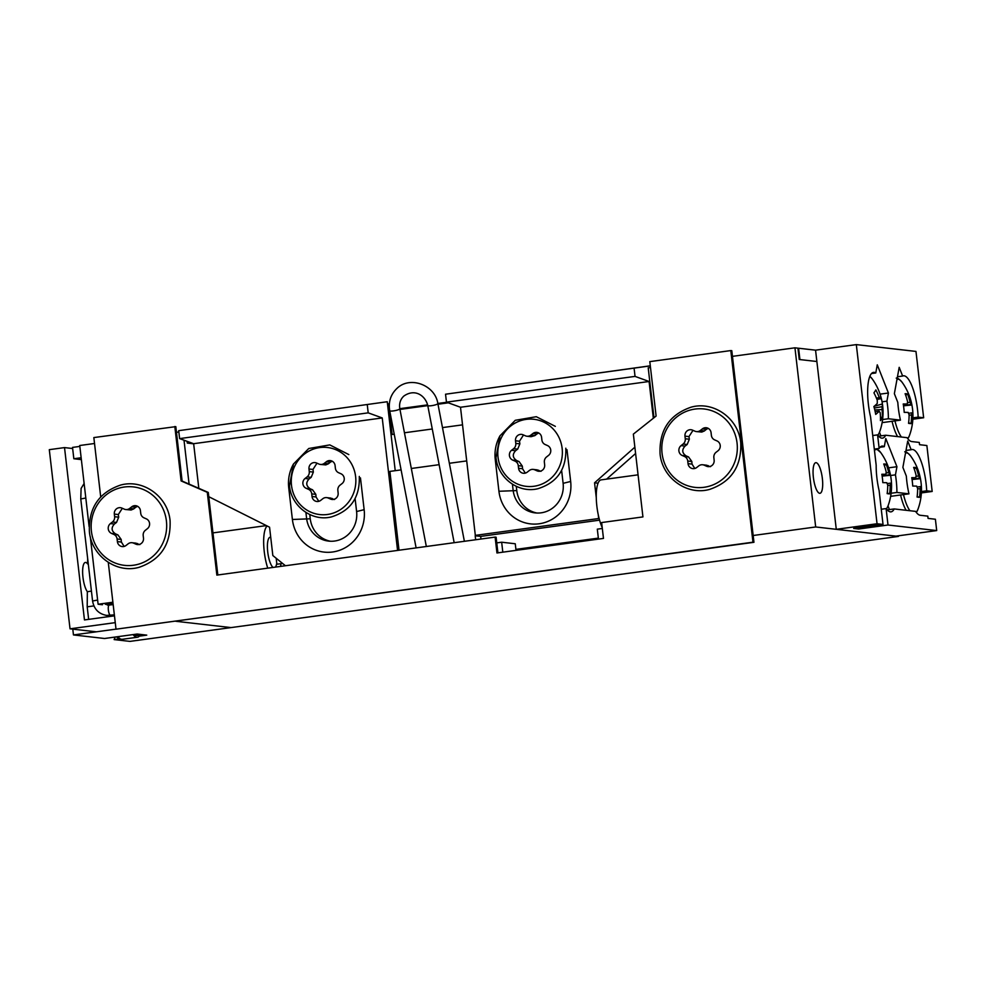 <?xml version="1.0" encoding="UTF-8"?>
<svg xmlns="http://www.w3.org/2000/svg" width="986" height="986" viewBox="0 0 986 986"><rect width="100%" height="100%" fill="white"/><g stroke="black" fill="none" stroke-linecap="round" stroke-linejoin="round"><path stroke-width="1.48" d="M822.361 478.493A15.443 4.388 82.2 0 0 815.792 462.68A15.443 4.388 82.2 0 0 813.388 477.47A15.443 4.388 82.2 0 0 819.97 493.296A15.443 4.388 82.2 0 0 822.361 478.493M91.427 591.119L87.347 591.686A15.443 4.388 -97.8 0 1 82.96 577.254A15.443 4.388 -97.8 0 1 85.363 562.451A15.443 4.388 -97.8 0 1 87.618 563.93L88.272 563.832M113.02 603.296L105.49 604.319M93.904 605.909L87.199 606.821L88.654 619.368M115.251 622.634L70.031 628.821L96.283 631.816L116.003 629.13L73.457 634.935L104.565 638.497L137.177 634.035L146.754 635.132L139.322 636.155M496.771 542.879L501.664 542.214L515.259 543.767L516.023 550.373M598.354 538.122L515.912 549.375M598.465 539.108L597.306 529.149L602.323 528.471M72.644 448.519L64.521 447.595L84.463 619.935L114.462 615.831M64.521 447.595L49.3 449.665L70.031 628.821M115.042 637.067A34.325 9.749 -97.8 0 1 114.142 639.594L129.955 641.393L231.044 627.589L175.828 621.279L231.044 627.589L898.431 536.421L815.681 526.968L753.181 535.497M815.681 526.968L794.95 347.811L732.45 356.353M650.501 367.544L648.209 367.864L653.977 417.744M502.811 552.172L501.664 542.214M178.848 431.967L176.469 432.299M94.533 443.49L79.73 445.512L89.11 526.524M112.897 602.224L98.107 604.245L90.293 536.741M189.09 484.089L184.012 440.2M912.851 419.235L923.648 417.756L915.969 351.423L856.316 344.607L815.558 350.166L798.598 348.231L799.917 359.57L816.864 361.505L799.252 359.496L797.933 348.157L794.95 347.811M898.431 536.421L898.357 535.805M187.784 441.568L187.969 443.158L193.663 443.811L187.303 443.084L187.094 441.321M87.199 606.821L87.347 591.686M87.618 563.93L87.668 558.606M102.421 604.751L98.107 604.245M273.085 567.431A15.443 4.388 -97.8 0 1 267.637 551.051A15.443 4.388 -97.8 0 1 270.139 537.222A15.443 4.388 -97.8 0 1 270.46 537.21A15.443 4.388 -97.8 0 1 270.719 537.271M602.212 527.547A27.46 7.802 -97.8 0 1 596.284 497.992A27.46 7.802 -97.8 0 1 601.115 479.874L638.078 474.833M599.574 520.152L480.675 536.396L599.574 520.152M282.612 563.45L276.869 564.238L276.746 563.179A15.443 4.388 -97.8 0 1 275.402 567.11M280.8 563.696A27.46 7.802 -97.8 0 1 280.739 566.383M267.748 568.158A27.46 7.802 -97.8 0 1 267.132 525.994M387.51 404.001L388.595 403.853L392.145 434.469L394.227 434.185M404.445 432.78L432.275 428.984M442.492 427.591L462.533 424.855M276.179 558.249L276.746 563.179M388.595 403.853L389.31 404.42M448.297 402.818L437.994 404.235M427.776 405.628L399.946 409.424M650.304 365.806L445.536 394.215L446.461 402.152L460.499 407.255L475.326 535.373L598.687 518.525L598.255 514.778M650.304 365.88L445.536 394.215M634.121 368.456L635.046 376.393L446.461 402.152M635.046 376.393L649.084 381.496L460.499 407.255M565.976 449.973L566.987 449.715L570.66 481.464A37.764 36.112 96.5 0 1 539.12 523.788A37.764 36.112 96.5 0 1 498.928 491.262L495.255 459.513A37.764 36.112 96.5 0 1 500.025 435.726M634.873 447.176L594.558 482.807L596.271 497.671M649.084 381.496L653.336 418.261M330.446 541.24A26.314 25.168 96.5 0 1 310.257 518.796L309.764 514.544M536.963 513.028A26.314 25.168 96.5 0 1 516.775 490.584L516.282 486.332M395.226 470.679L387.251 401.733L178.7 430.672L179.612 438.61L193.65 443.7L198.815 488.316M606.6 479.134L635.6 453.498M480.971 539.034L480.675 536.396L475.19 535.768L475.646 539.761M387.251 401.733L178.7 430.672M367.285 404.913L368.197 412.851L179.612 438.61M368.197 412.851L382.235 417.941L193.65 443.7M359.459 478.173L360.469 477.927L364.142 509.676A37.764 36.112 96.5 0 1 332.602 552A37.764 36.112 96.5 0 1 292.398 519.474L288.725 487.725A37.764 36.112 96.5 0 1 293.508 463.938M382.235 417.941L397.568 550.422M285.435 565.742L272.839 555.549L269.56 527.202L208.761 496.685M475.19 535.768L476.817 535.546L475.326 535.373M598.058 483.214L594.558 482.807M512.424 484.225L513.114 490.165A26.314 25.168 -83.5 0 0 535.127 512.893A26.314 25.168 -83.5 0 0 563.117 483.337L561.626 470.433M305.906 512.437L306.597 518.377A26.314 25.168 -83.5 0 0 328.609 541.104A26.314 25.168 -83.5 0 0 356.599 511.537L355.108 498.645M399.022 550.225L389.901 471.407L401.105 469.878M411.322 468.486L439.14 464.677M449.357 463.284L466.698 460.918M798.598 348.231L797.957 348.317M446.744 402.263L437.846 403.471M427.616 404.876L399.798 408.672M79.841 446.411L72.52 447.41L73.839 458.749L81.37 459.612M81.148 457.75L73.839 458.749M887.178 509.898L894.216 508.936L915.587 511.377A33.179 9.429 -97.8 0 0 920.258 515.271L927.814 516.134L928.072 518.402L935.394 519.24L936.7 530.579L895.941 536.137L836.276 529.322L815.558 350.166M858.523 527.781L858.658 529.014L888.004 525.008L886.106 508.579A33.179 9.429 82.2 0 0 890.346 511.845A33.179 9.429 82.2 0 0 891.024 511.845A33.179 9.429 82.2 0 0 894.216 508.936M878.649 436.194L885.687 435.233L907.058 437.673A33.179 9.429 -97.8 0 0 911.73 441.568L919.285 442.431L919.544 444.698L926.865 445.536L932.177 491.459L926.692 490.831L921.442 491.546M890.641 496.34L908.969 493.838L896.903 492.458A33.179 9.429 82.2 0 0 895.448 474.845L896.94 466.711L885.798 438.536L884.306 446.67A33.179 9.429 82.2 0 0 882.051 446.091A33.179 9.429 82.2 0 0 879.155 448.457L877.577 434.875A33.179 9.429 82.2 0 0 881.817 438.141A33.179 9.429 82.2 0 0 882.495 438.141A33.179 9.429 82.2 0 0 885.687 435.233M858.658 529.014L853.679 528.447L883.025 524.441L877.047 523.751L836.276 529.322M882.113 422.637L900.44 420.135A33.179 9.429 -97.8 0 1 897.802 402.387L894.364 393.685L899.195 367.334L902.634 376.048A33.179 9.429 -97.8 0 1 903.435 375.814A33.179 9.429 -97.8 0 1 918.163 417.127L912.925 417.842M923.648 417.756L918.163 417.127M856.316 344.607L877.047 523.751M900.44 420.135L888.374 418.754A33.179 9.429 82.2 0 0 886.919 401.142L888.423 393.007L877.269 364.832L875.778 372.967A33.179 9.429 82.2 0 0 873.522 372.388A33.179 9.429 82.2 0 0 870.589 416.942L876.172 465.244A33.179 9.429 82.2 0 0 879.118 490.646L883.025 524.441M902.634 376.048L897.47 376.751M908.969 493.838A33.179 9.429 -97.8 0 1 906.331 476.09L902.88 467.389L907.724 441.038L911.163 449.739A33.179 9.429 -97.8 0 1 911.951 449.505A33.179 9.429 -97.8 0 1 926.692 490.831M911.163 449.739L905.998 450.454M891.122 493.246L896.903 492.458M890.58 475.511L895.448 474.845M879.155 448.457L874.311 449.123M884.306 446.67L880.03 447.262M882.593 419.543L888.374 418.754M882.051 401.807L886.919 401.142M875.778 372.967L871.501 373.558M888.004 525.008L936.7 530.579M872.733 435.541L877.577 434.875M881.262 509.244L886.106 508.579M921.38 492.926L932.177 491.459M888.423 393.007L880.054 394.141M896.94 466.711L888.583 467.845M869.862 376.307L872.129 378.772A30.603 8.689 82.2 0 0 869.825 376.418M877.86 435.245A30.603 8.689 82.2 0 0 878.403 434.518A30.603 8.689 82.2 0 0 879.45 432.361L877.922 435.344M874.274 407.994L882.051 406.713A7.728 2.194 82.2 0 1 882.039 409.56A57.052 51.913 -147.3 0 1 882.334 417.645A56.103 22.296 -165.5 0 1 880.436 420.591A57.052 51.913 32.7 0 0 880.141 412.505A7.728 2.194 82.2 0 1 879.155 411.224A57.052 17.255 -13.2 0 1 875.704 414.391A56.103 38.577 -120.6 0 0 874.902 410.472A56.103 38.577 -120.6 0 0 873.867 406.528A57.052 17.255 166.8 0 0 877.318 403.36A7.728 2.194 82.2 0 1 877.33 400.513A57.052 51.913 32.7 0 0 873.941 392.847A56.103 8.073 -38.7 0 0 875.839 389.901A57.052 51.913 -147.3 0 1 879.229 397.555A7.728 2.194 82.2 0 1 880.215 398.849L876.924 399.392M882.051 406.713A57.052 17.255 -13.2 0 0 882.408 403.964A56.103 52.8 -41.2 0 0 881.644 399.983A56.103 52.8 -41.2 0 0 880.572 396.101A57.052 17.255 166.8 0 1 880.215 398.849M882.408 403.964L874.114 406.331M879.155 411.224L875.174 411.643M882.039 409.56L874.779 409.942M882.334 417.645L880.461 417.053M876.443 398.184L879.229 397.555M896.225 378.119C897.149 377.576 899.084 378.932 902.042 382.198L902.042 382.198A30.603 8.689 82.2 0 0 898.16 379.216A30.603 8.689 82.2 0 0 896.989 379.351M907.773 438.671A30.603 8.689 82.2 0 0 909.351 435.775A57.213 57.213 0 0 0 902.042 382.198M908.5 413.319L911.964 412.863A7.728 2.194 82.2 0 1 911.569 414.995A57.052 54.563 -83.5 0 1 910.99 423.623A56.103 3.636 -161.2 0 1 908.537 423.339A57.052 54.563 96.5 0 0 909.104 414.724A7.728 2.194 82.2 0 1 908.205 412.431A57.052 3.956 -6.6 0 0 904.199 412.37A56.103 40.907 -92.4 0 0 903.829 408.142A56.103 40.907 -92.4 0 0 903.225 403.977A57.052 3.956 173.4 0 1 907.231 404.05A7.728 2.194 82.2 0 1 907.625 401.906A57.052 54.563 96.5 0 0 905.111 393.71A56.103 10.587 -32.4 0 1 907.564 393.993L905.703 395.3M911.964 412.863A57.052 3.956 -6.6 0 1 912.876 413.356A56.103 55.13 -118.1 0 0 912.555 409.141A56.103 55.13 -118.1 0 0 911.914 404.963A57.052 3.956 173.4 0 0 910.99 404.47A7.728 2.194 82.2 0 0 910.09 402.189A57.052 54.563 -83.5 0 0 907.564 393.993M894.955 420.886A30.603 8.689 82.2 0 0 901.401 437.032M910.99 404.47L903.459 405.456M911.914 404.963L903.521 405.838M903.336 404.605L907.231 404.05M911.569 414.995L909.104 415.118M910.99 423.623L908.611 422.76M907.391 402.806L910.09 402.189M879.487 432.238A32.033 9.096 82.2 0 0 880.966 435.874M904.741 451.822C905.678 451.268 907.613 452.636 910.559 455.889L910.559 455.889A30.603 8.689 82.2 0 0 906.689 452.919A30.603 8.689 82.2 0 0 905.518 453.055M916.302 512.375A30.603 8.689 82.2 0 0 917.88 509.479A57.213 57.213 0 0 0 910.559 455.889M917.029 487.022L920.493 486.566A7.728 2.194 82.2 0 1 920.098 488.699A57.052 54.563 -83.5 0 1 919.519 497.314A56.103 3.636 -161.2 0 1 917.066 497.043A57.052 54.563 96.5 0 0 917.633 488.415A7.728 2.194 82.2 0 1 916.733 486.135A57.052 3.956 -6.6 0 0 912.728 486.061A56.103 40.907 -92.4 0 0 912.358 481.846A56.103 40.907 -92.4 0 0 911.754 477.68A57.052 3.956 173.4 0 1 915.76 477.742A7.728 2.194 82.2 0 1 916.154 475.609A57.052 54.563 96.5 0 0 913.64 467.413A56.103 10.587 -32.4 0 1 916.093 467.697L914.232 469.003M920.493 486.566A57.052 3.956 -6.6 0 1 921.405 487.059A56.103 55.13 -118.1 0 0 921.084 482.844A56.103 55.13 -118.1 0 0 920.431 478.666A57.052 3.956 173.4 0 0 919.519 478.173A7.728 2.194 82.2 0 0 918.607 475.893A57.052 54.563 -83.5 0 0 916.093 467.697M903.484 494.59A30.603 8.689 82.2 0 0 909.93 510.736M919.519 478.173L911.988 479.159M920.431 478.666L912.05 479.541M911.853 478.309L915.76 477.742M920.098 488.699L917.633 488.822M919.519 497.314L917.14 496.463M915.92 476.497L918.607 475.893M888.016 505.941A32.033 9.096 82.2 0 0 889.495 509.577M876.443 448.827L880.658 452.475A30.603 8.689 82.2 0 0 876.776 449.493A30.603 8.689 82.2 0 0 874.459 450.392M886.389 508.949A30.603 8.689 82.2 0 0 887.967 506.065A57.213 57.213 0 0 0 880.658 452.475M887.117 483.596L890.58 483.14A7.728 2.194 82.2 0 1 890.185 485.285A57.052 54.563 -83.5 0 1 889.606 493.9A56.103 3.636 -161.2 0 1 887.153 493.616A57.052 54.563 96.5 0 0 887.72 485.001A7.728 2.194 82.2 0 1 886.821 482.721A57.052 3.956 -6.6 0 0 882.815 482.647A56.103 40.907 -92.4 0 0 882.445 478.432A56.103 40.907 -92.4 0 0 881.841 474.254A57.052 3.956 173.4 0 1 885.847 474.328A7.728 2.194 82.2 0 1 886.241 472.195A57.052 54.563 96.5 0 0 883.727 463.999A56.103 10.587 -32.4 0 1 886.18 464.27L884.319 465.577M890.58 483.14A57.052 3.956 -6.6 0 1 891.492 483.633A56.103 55.13 -118.1 0 0 891.171 479.43A56.103 55.13 -118.1 0 0 890.518 475.252A57.052 3.956 173.4 0 0 889.606 474.759A7.728 2.194 82.2 0 0 888.706 472.479A57.052 54.563 -83.5 0 0 886.18 464.27M889.606 474.759L882.076 475.733M890.518 475.252L882.137 476.115M881.952 474.882L885.847 474.328M890.185 485.285L887.72 485.395M889.606 493.9L887.227 493.037M886.007 473.083L888.706 472.479M531.072 436.699L534.942 435.578L536.889 433.963L532.896 433.507L530.875 435.109L534.942 435.578M538.726 432.99L536.889 433.963M536.125 469.878L541.031 471.308M532.896 433.507A5.719 5.472 96.5 0 1 541.597 437.328A5.719 5.472 96.5 0 1 541.597 437.353L541.893 439.966A5.719 5.472 -83.5 0 0 541.893 439.99A5.719 5.472 -83.5 0 0 545.159 444.526L547.476 445.549A5.719 5.472 96.5 0 1 548.573 455.372L546.54 456.974A5.719 5.472 -83.5 0 0 544.371 462.237L544.654 464.862A5.719 5.472 96.5 0 1 537.05 470.852L540.143 471.197M538.8 470.285L534.732 469.817L537.05 470.852M518.562 468.301L522.543 468.757L522.346 466.144L518.266 465.675L518.562 468.301A5.719 5.472 96.5 0 0 527.264 472.134L529.285 470.544A5.719 5.472 -83.5 0 1 534.732 469.817M523.517 434.974L519.486 441.235L519.869 443.873L517.699 449.135L515.579 450.725C512.215 454.447 512.584 457.726 516.664 460.548L519.08 461.584L522.346 466.144M516.664 460.548L512.683 460.092L515 461.115L519.08 461.584M517.699 449.135L513.62 448.679L511.586 450.269L515.579 450.725M519.486 441.235L515.505 440.779L515.789 443.404L519.869 443.873M531.072 436.712L526.955 436.231A5.719 5.472 -83.5 0 1 525.427 435.824L523.11 434.801A5.719 5.472 96.5 0 0 515.505 440.779M526.955 436.231A5.719 5.472 -83.5 0 0 530.875 435.109M513.62 448.679A5.719 5.472 -83.5 0 0 515.789 443.404M518.266 465.675A5.719 5.472 -83.5 0 0 515 461.115M522.543 468.757L525.328 473.107M512.683 460.092A5.719 5.472 96.5 0 1 511.586 450.269M316.999 463.186L312.969 469.447L308.975 468.991A5.719 5.472 96.5 0 1 316.592 463.013L318.909 464.036A5.719 5.472 -83.5 0 0 320.438 464.443L325.774 464.911L328.424 463.777L330.359 462.175L326.378 461.719L324.345 463.321L328.424 463.777M332.208 461.201L330.359 462.175M329.607 498.09L334.513 499.508M326.378 461.719A5.719 5.472 96.5 0 1 335.08 465.528A5.719 5.472 96.5 0 1 335.08 465.565L335.376 468.177A5.719 5.472 -83.5 0 0 335.376 468.202A5.719 5.472 -83.5 0 0 338.642 472.738L340.959 473.761A5.719 5.472 96.5 0 1 342.056 483.584L340.022 485.174A5.719 5.472 -83.5 0 0 337.853 490.449L338.136 493.074A5.719 5.472 96.5 0 1 330.532 499.052L333.625 499.409M332.282 498.497L328.202 498.029L330.532 499.052M312.032 496.5L316.025 496.956L315.828 494.356L311.749 493.887L312.032 496.5A5.719 5.472 96.5 0 0 320.746 500.346L322.767 498.743A5.719 5.472 -83.5 0 1 328.202 498.029M312.969 469.447L313.351 472.084L311.182 477.347L309.049 478.937C305.697 482.659 306.054 485.938 310.146 488.76L312.562 489.795L315.828 494.356M310.146 488.76L306.165 488.304L308.482 489.327L312.562 489.795M311.182 477.347L307.102 476.891L305.068 478.481L309.049 478.937M308.975 468.991L309.271 471.616L313.351 472.084M320.438 464.443A5.719 5.472 -83.5 0 0 324.345 463.321M307.102 476.891A5.719 5.472 -83.5 0 0 309.271 471.616M311.749 493.887A5.719 5.472 -83.5 0 0 308.482 489.327M316.025 496.956L318.811 501.319M306.165 488.304A5.719 5.472 96.5 0 1 305.068 478.481M692.998 430.34L688.967 436.601L684.974 436.145A5.719 5.472 96.5 0 1 692.591 430.155L694.908 431.178A5.719 5.472 -83.5 0 0 696.436 431.597L701.761 432.065L704.423 430.931L706.358 429.329L702.377 428.873L700.343 430.463L704.423 430.931M708.207 428.343L706.358 429.329M705.606 465.244L710.512 466.661M702.377 428.873A5.719 5.472 96.5 0 1 711.079 432.681A5.719 5.472 96.5 0 1 711.079 432.706L711.374 435.331A5.719 5.472 -83.5 0 0 711.374 435.356A5.719 5.472 -83.5 0 0 714.64 439.879L716.958 440.902A5.719 5.472 96.5 0 1 718.042 450.738L716.021 452.327A5.719 5.472 -83.5 0 0 713.852 457.603L714.135 460.215A5.719 5.472 96.5 0 1 706.531 466.205L709.624 466.563M708.281 465.651L704.201 465.182L706.531 466.205M688.031 463.654L692.024 464.11L691.827 461.497L687.747 461.029L688.031 463.654A5.719 5.472 96.5 0 0 696.732 467.5L698.766 465.897A5.719 5.472 -83.5 0 1 704.201 465.182M688.967 436.601L689.35 439.226L687.168 444.501L685.048 446.091C681.696 449.813 682.053 453.092 686.145 455.914L688.561 456.949L691.827 461.497M686.145 455.914L682.164 455.458L684.481 456.481L688.561 456.949M687.168 444.501L683.101 444.033L681.067 445.635L685.048 446.091M684.974 436.145L685.27 438.758L689.35 439.226M696.436 431.597A5.719 5.472 -83.5 0 0 700.343 430.463M683.101 444.033A5.719 5.472 -83.5 0 0 685.27 438.758M687.747 461.029A5.719 5.472 -83.5 0 0 684.481 456.481M692.024 464.11L694.797 468.473M682.164 455.458A5.719 5.472 96.5 0 1 681.067 445.635M122.35 508.283L118.32 514.544L114.327 514.088A5.719 5.472 96.5 0 1 121.944 508.11L124.261 509.133A5.719 5.472 -83.5 0 0 125.789 509.54L131.113 510.008L133.776 508.875L135.711 507.272L131.73 506.816L129.696 508.419L133.776 508.875M137.559 506.299L135.711 507.272M134.959 543.187L139.864 544.605M131.73 506.816A5.719 5.472 96.5 0 1 140.431 510.625A5.719 5.472 96.5 0 1 140.431 510.662L140.727 513.275A5.719 5.472 -83.5 0 0 140.727 513.299A5.719 5.472 -83.5 0 0 143.993 517.835L146.31 518.858A5.719 5.472 96.5 0 1 147.395 528.681L145.373 530.283A5.719 5.472 -83.5 0 0 143.192 535.546L143.488 538.171A5.719 5.472 96.5 0 1 135.883 544.149L138.977 544.506M137.633 543.594L133.554 543.126L135.883 544.149M117.383 541.597L121.377 542.053L121.179 539.453L117.1 538.985L117.383 541.597A5.719 5.472 96.5 0 0 126.085 545.443L128.118 543.841A5.719 5.472 -83.5 0 1 133.554 543.126M118.32 514.544L118.702 517.182L116.521 522.444L114.401 524.034C111.048 527.756 111.406 531.035 115.498 533.857L117.913 534.893L121.179 539.453M115.498 533.857L111.517 533.401L113.834 534.424L117.913 534.893M116.521 522.444L112.453 521.988L110.42 523.578L114.401 524.034M114.327 514.088L114.622 516.713L118.702 517.182M125.789 509.54A5.719 5.472 -83.5 0 0 129.696 508.419M112.453 521.988A5.719 5.472 -83.5 0 0 114.622 516.713M117.1 538.985A5.719 5.472 -83.5 0 0 113.834 534.424M121.377 542.053L124.15 546.417M111.517 533.401A5.719 5.472 96.5 0 1 110.42 523.578M119.232 638.891L114.142 639.594M72.791 629.13L73.457 634.935M140.912 634.466A30.32 8.615 82.2 0 0 142.613 634.799A30.32 8.615 82.2 0 0 143.007 634.713M142.613 634.799L137.177 635.539A30.32 8.615 -97.8 0 1 134.343 634.429M140.086 635.144A32.033 9.096 -97.8 0 1 137.411 637.239A32.033 9.096 -97.8 0 1 136.746 637.239A32.033 9.096 -97.8 0 1 133.048 634.602M100.708 496.907L93.843 437.574L175.816 426.63L182.114 481.057L208.28 492.445L217.82 574.974M497.918 552.838L496.106 537.21L495.12 537.099L496.956 552.973L603.469 538.418L601.633 522.555L642.934 516.91L633.357 434.123L656.109 416.055L649.811 361.628L730.799 350.572L752.971 542.189L116.015 629.191L108.275 562.365M116.015 629.191L753.957 542.3L731.797 350.683L730.799 350.572M174.818 426.507L181.116 480.934L207.282 492.322L216.858 575.109L495.12 537.099M182.114 481.057L181.116 480.934M208.28 492.445L207.282 492.322M753.957 542.3L752.971 542.189M516.775 490.584L498.928 491.262M310.257 518.796L292.398 519.474M495.255 459.513L496.254 459.439M563.117 483.337L570.66 481.464M288.725 487.725L289.736 487.651M356.599 511.537L364.142 509.676M892.047 421.281A32.033 9.096 82.2 0 0 897.568 436.588M900.575 494.984A32.033 9.096 82.2 0 0 906.097 510.292M562.143 448.445A33.758 32.279 96.5 0 1 533.956 486.271A33.758 32.279 96.5 0 1 498.016 457.208A33.758 32.279 96.5 0 1 526.216 419.37A33.758 32.279 96.5 0 1 562.143 448.445M355.626 476.657A33.758 32.279 96.5 0 1 327.426 514.482A33.758 32.279 96.5 0 1 291.499 485.408A33.758 32.279 96.5 0 1 319.686 447.582A33.758 32.279 96.5 0 1 355.626 476.657M737.06 443.059A39.477 37.751 96.5 0 1 704.078 487.294A39.477 37.751 96.5 0 1 662.062 453.301A39.477 37.751 96.5 0 1 695.031 409.067A39.477 37.751 96.5 0 1 737.06 443.059M166.412 521.002A39.477 37.751 96.5 0 1 133.43 565.249A39.477 37.751 96.5 0 1 91.415 531.257A39.477 37.751 96.5 0 1 124.384 487.01A39.477 37.751 96.5 0 1 166.412 521.002M137.411 637.239L122.227 639.31A32.033 9.096 -97.8 0 1 121.574 639.322A32.033 9.096 -97.8 0 1 117.876 636.673M85.807 498.016L80.766 498.953L81.098 488.44L84.13 483.46M109.273 605.157A5.152 1.467 82.2 0 0 109.175 605.157A5.152 1.467 82.2 0 0 108.398 610.272A5.152 1.467 82.2 0 0 110.457 615.363A5.152 1.467 82.2 0 0 110.568 615.363A5.152 1.467 82.2 0 0 110.666 615.338M464.381 541.302L437.858 403.57A5.152 0.924 169.1 0 1 437.698 403.866A5.152 0.924 169.1 0 1 431.511 405.69A5.152 0.924 169.1 0 1 427.751 405.517C425.693 396.458 415.562 387.892 403.866 396.052C400.365 399.305 399.022 403.545 399.823 408.759L426.334 546.49M437.858 403.57C435.183 385.021 409.966 375.604 397.001 388.373C390.702 394.388 388.262 401.832 389.704 410.706A5.152 0.924 -10.9 0 0 393.476 410.891A5.152 0.924 -10.9 0 0 399.65 409.067A5.152 0.924 -10.9 0 0 399.823 408.759M97.614 600.055L92.573 601.004L80.766 498.953M212.951 532.896L266.368 525.6M879.45 432.361A57.213 57.213 0 0 0 872.129 378.772M907.835 438.758L909.351 435.775M916.364 512.461L917.88 509.479M886.451 509.047L887.967 506.065M555.352 426.371L536.298 416.708L515.271 420.295L499.976 435.824L496.007 457.627C497.807 478.173 518.574 493.579 537.888 488.711C557.201 482.647 566.519 469.139 565.816 448.211M537.321 469.878L533.204 469.41M348.822 454.583L329.78 444.908L308.754 448.507L293.458 464.036L289.49 485.839C291.289 506.385 312.057 521.791 331.37 516.923C350.683 510.859 359.989 497.351 359.298 476.423M330.803 498.09L326.686 497.622M660.053 453.733C662.136 477.976 687.094 495.884 709.698 489.376C731.279 481.92 741.62 466.403 740.732 442.825C738.637 418.557 713.654 400.649 691.05 407.193C669.482 414.65 659.153 430.167 660.053 453.733M706.802 465.244L702.685 464.763M89.393 531.676C91.488 555.919 116.447 573.84 139.051 567.32C160.632 559.875 170.972 544.358 170.085 520.768C167.99 496.513 143.007 478.604 120.391 485.137C98.834 492.606 88.506 508.11 89.393 531.676M136.154 543.187L132.038 542.719M116.397 636.882L119.639 639.051L122.227 639.31M114.351 614.845L106.673 615.412C98.723 613.97 94.027 609.163 92.573 601.004M104.393 603.395L107.844 605.182L113.168 604.615M389.704 410.706L416.117 547.896M454.164 542.694L427.751 405.517"/></g></svg>
